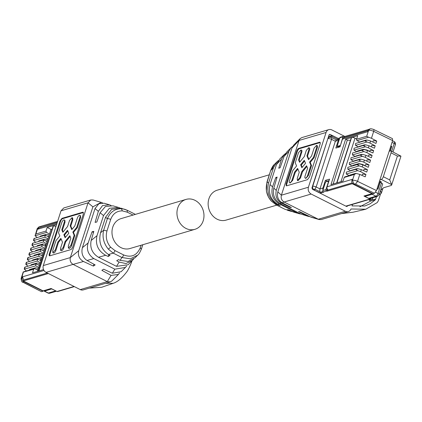 <?xml version="1.0" encoding="UTF-8"?>
<svg xmlns="http://www.w3.org/2000/svg" width="422" height="422" viewBox="0 0 422 422"><rect width="100%" height="100%" fill="white"/><g stroke="black" fill="none" stroke-linecap="round" stroke-linejoin="round"><path stroke-width="0.63" d="M380.665 190.259L383.672 187.716L390.846 185.596A5.982 1.946 -162.1 0 0 391.658 184.978A5.982 1.946 -162.1 0 0 391.679 184.667L389.712 179.92L383.34 176.712A2.601 1.055 -63.3 0 1 381.288 179.434L379.937 179.835L376.471 190.549L374.419 193.276L372.805 193.751L353.283 183.923A2.601 2.221 -106.5 0 1 351.916 180.516L352.296 179.345L327.087 186.793L329.566 179.118L325.404 180.347L322.925 188.022A2.601 2.221 73.5 0 0 322.999 189.947M391.052 152.843L397.418 156.05L400.9 156.124L390.92 150.907A2.601 1.055 116.7 0 1 391.052 152.843L383.34 176.712M391.658 184.978L400.874 156.43A5.982 1.946 -162.1 0 0 400.9 156.124M359.945 142.177L357.086 140.616L368.533 137.234L366.697 136.274L368.601 130.377L369.983 128.953C370.505 128.61 371.708 128.779 373.602 129.443L392.481 138.632L392.618 140.573L389.153 151.287L390.508 150.891A2.601 1.055 116.7 0 1 390.92 150.907M389.153 151.287L379.937 179.835M377.505 196.351L370.231 198.498A2.601 2.221 73.5 0 1 368.738 198.345L376.013 196.193L377.505 196.351L379.241 194.653L382.707 183.939L380.254 182.114L381.293 181.808L379.578 180.943M380.597 190.47L381.335 193.223L380.101 194.268L379.473 193.946M358.405 146.951L355.54 145.39L366.987 142.003L365.151 141.043L366.56 140.22L367.594 140.136L370.569 141.011L375.976 143.422L376.74 141.064L371.455 138.274L373.686 131.358L392.618 140.573M366.987 142.003L369.909 143.047L375.195 145.838L371.729 145.458L371.297 146.798M356.864 151.725L354 150.163L365.447 146.777L363.611 145.817L365.019 144.994L366.053 144.91L369.028 145.785L374.435 148.196L375.195 145.838M365.447 146.777L368.369 147.821L373.655 150.612L370.189 150.227L369.756 151.572M355.324 156.499L352.46 154.937L363.906 151.551L362.071 150.591L363.479 149.768L364.508 149.678L367.488 150.559L372.895 152.97L373.655 150.612M363.906 151.551L366.829 152.595L372.114 155.386L368.649 155.001L368.216 156.346M353.778 161.273L350.919 159.706L362.366 156.325L360.53 155.365L361.934 154.542L362.967 154.452L365.943 155.333L371.349 157.744L372.114 155.386M362.366 156.325L365.288 157.369L370.574 160.16L367.103 159.774L366.671 161.114M352.238 166.041L349.374 164.48L360.821 161.098L358.985 160.138L360.393 159.316L361.427 159.226L364.402 160.102L369.809 162.517L370.574 160.16M360.821 161.098L363.743 162.138L369.028 164.933L365.563 164.548L365.13 165.888M350.698 170.815L347.833 169.254L359.28 165.872L357.445 164.912L358.853 164.089L359.887 164L362.862 164.875L368.269 167.291L369.028 164.933M359.28 165.872L362.203 166.912L367.488 169.702L364.022 169.322L363.59 170.662M349.152 175.589L346.293 174.028L357.74 170.646L355.904 169.686L357.313 168.863L358.341 168.774L361.316 169.649L366.729 172.065L367.488 169.702M357.74 170.646L360.662 171.685L365.948 174.476L362.482 174.096L362.044 175.436M353.283 183.923L353.826 183.76L352.454 180.352L354.359 174.46L355.767 173.632L356.801 173.547L359.776 174.423L365.183 176.839L365.948 174.476M377.041 188.792L377.948 189.251L380.254 182.114M379.241 194.653A2.601 0.849 -162.1 0 0 378.07 193.471L375.617 192.237M381.335 193.223L382.902 188.365M390.065 151.018L391.368 146.977A0.781 0.665 -106.5 0 0 390.93 146.35L390.777 146.27M391.215 146.598L391.78 146.434L390.324 150.944M377.49 189.019L377.627 188.977A0.781 0.665 -106.5 0 0 377.843 188.861L380.006 182.167L381.266 181.792M391.78 146.434L390.872 145.975M376.74 141.064L373.27 140.684L372.837 142.024M368.533 137.234L371.455 138.274M381.53 182.752L378.07 193.471A2.601 1.055 -63.3 0 1 376.013 196.193L372.193 194.273A2.601 1.055 -63.3 0 0 373.022 193.687M368.738 198.345L364.914 196.42L365.157 195.671M373.032 197.67L371.592 200.028M380.006 182.167L379.299 181.813M319.712 191.599L319.966 188.898L335.353 141.259L338.312 140.384L335.833 148.059L339.995 146.83L342.474 139.154L367.683 131.706L368.058 130.535A2.601 2.221 -106.5 0 1 369.445 129.111L369.983 128.953M366.481 140.246L355.577 143.469L355.54 145.39M364.94 145.02L354.037 148.243L354 150.163M363.405 149.789L352.491 153.017L352.46 154.937M361.86 154.568L350.951 157.791L350.919 159.706M349.411 162.565L349.374 164.48M358.779 164.111L347.87 167.334L347.833 169.254M357.239 168.884L346.325 172.107L346.293 174.028M366.697 136.274L356.564 139.265L357.729 135.662L351.595 137.477L336.935 182.868L343.065 181.054L344.231 177.451L354.359 174.46M355.683 173.658L344.785 176.881L344.231 177.451M336.672 182.942L351.336 137.551L345.618 139.244L330.959 184.636L336.672 182.942M356.564 139.265A1.039 0.886 73.5 0 0 357.086 140.616M372.193 194.273L364.914 196.42M369.155 199.791L368.664 199.622M327.087 186.793A2.601 2.221 73.5 0 0 328.042 189.942L327.087 190.222M339.441 139.033L336.25 139.977L335.353 141.259L331.534 139.339A2.601 1.055 -63.3 0 0 331.402 137.398L336.424 139.93M338.312 140.384A2.601 2.221 -106.5 0 1 339.436 139.06M342.474 139.154A2.601 2.221 -106.5 0 1 343.856 137.73L368.042 130.583M357.123 151.646L357.244 151.261A2.806 0.913 17.9 0 1 357.629 150.97L362.836 149.43A2.806 0.913 17.9 0 1 365.71 149.821L366.839 149.947L369.799 151.435M352.497 165.967L352.623 165.582A2.806 0.913 17.9 0 1 353.003 165.292L358.209 163.752A2.806 0.913 17.9 0 1 361.09 164.142L362.213 164.263L365.172 165.756M325.404 180.347L327.103 181.202L327.013 181.481M329.081 180.621L327.103 181.202M351.595 137.477A2.601 0.849 17.9 0 1 355.018 138.158L356.653 138.986M338.017 147.415L338.228 146.761M350.429 140.357L347.317 140.099L345.618 139.244M347.317 140.099L333.137 183.992M360.209 142.098L360.261 141.95A2.806 0.913 17.9 0 1 360.641 141.66L365.837 140.12A2.806 0.913 17.9 0 1 367.198 140.115M370.453 140.959L370.796 141.112M358.668 146.872L358.716 146.724A2.806 0.913 17.9 0 1 359.101 146.434L364.297 144.894A2.806 0.913 17.9 0 1 365.658 144.888M368.912 145.732L369.255 145.885M355.588 156.42L355.635 156.267A2.806 0.913 17.9 0 1 356.015 155.976L361.211 154.441A2.806 0.913 17.9 0 1 362.577 154.431M365.827 155.28L366.169 155.433M354.042 161.193L354.095 161.04A2.806 0.913 17.9 0 1 354.475 160.75L359.671 159.215A2.806 0.913 17.9 0 1 361.032 159.205M364.286 160.054L364.629 160.207M350.962 170.741L351.009 170.588A2.806 0.913 17.9 0 1 351.389 170.298L356.59 168.763A2.806 0.913 17.9 0 1 357.946 168.753M361.2 169.602L361.543 169.749M349.738 175.42L349.849 175.072L355.044 173.537A2.806 0.913 17.9 0 1 356.405 173.526M359.66 174.37L360.003 174.523M349.849 175.072L349.421 175.51M366.734 150.258L366.839 149.947M362.113 164.575L362.213 164.263M312.438 186.376L312.723 186.292A2.601 0.849 17.9 0 1 316.147 186.978L331.534 139.339A2.601 0.849 17.9 0 0 328.11 138.653A2.601 2.221 -106.5 0 1 329.492 137.229L328.189 137.614M328.538 136.538L332.235 135.446L338.18 138.437L339.789 137.962M340.385 145.616L342.97 136.849A1.039 0.886 -106.5 0 1 344.12 136.343L344.547 136.554L368.933 129.348M328.237 137.477L331.935 136.38L337.874 139.371L339.488 138.896M344.547 136.554L344.241 137.493L368.089 130.445M344.241 137.493L343.819 137.277L343.65 137.804M331.935 136.38L332.235 135.446M313.177 189.673L314.886 189.167L320.825 192.158L322.935 191.535M327.182 188.787L326.77 190.064L327.192 190.28L352.201 182.884M372.062 193.376L371.967 193.661L352.233 183.723L326.892 191.213L326.47 190.997A1.039 0.886 -106.5 0 1 325.921 189.636L322.804 190.559L325.599 181.903L328.928 181.085M314.237 190.206L320.525 193.097L323.774 192.137L323.347 191.92A1.039 0.886 -106.5 0 1 322.804 190.559M371.967 193.661L363.938 196.035L369.878 199.026L345.861 206.126M314.58 190.106L314.886 189.167M371.123 198.234L371.033 198.514A1.039 0.886 -106.5 0 1 369.878 199.026M337.874 139.371L338.18 138.437M340.206 146.176L337.906 146.856L337.057 146.429L339.852 137.772A1.039 0.886 -106.5 0 1 340.406 137.203L343.524 136.28M320.525 193.097L320.825 192.158M327.192 190.28L326.892 191.213M328.717 180.98L325.921 189.636M352.233 183.723L352.407 183.185M337.057 146.429L340.174 145.506M279.797 158.994L276.521 164.427L270.027 184.541C268.097 193.239 270.702 199.859 277.834 204.385L280.266 205.635L277.286 204.596C269.336 199.585 266.414 192.427 268.524 183.127L273.535 167.603L277.096 161.7L278.541 160.439M279.053 205.013L278.926 205.403M270.027 184.541L272.528 186.888L275.735 177.604L277.122 177.055L273.809 188.096L276.257 190.391L288.891 151.266L284.038 156.435L286.712 152.073L290.99 147.79L288.891 151.266M276.521 164.427L281.485 159.147L278.757 168.246L280.145 167.698L284.038 156.435M285.494 153.539L284.09 154.695L281.485 159.147M271.219 200.993L268.492 197.169L266.398 191.177L266.931 182.13A2.601 0.849 17.9 0 1 267.205 181.887C265.137 189.03 266.477 195.402 271.219 200.993L276.363 204.944L277.286 204.596M292.404 211.659L284.871 209.249L276.13 204.823M288.97 210.472L287.419 209.676L288.753 209.908L293.628 212.081L299.14 213.696L291.322 211.179M297.241 212.946L279.211 203.868C272.981 200.002 270.755 194.342 272.528 186.888M277.834 204.385L279.211 203.868M266.931 182.13L270.644 170.63C271.979 167.344 273.234 165.26 274.416 164.38L270.913 170.393L273.535 167.603M270.644 170.63L267.205 181.887L268.524 183.127M276.8 178.142L275.735 177.604M301.065 214.075L299.14 213.696M301.134 214.107L308.06 216.312L301.134 214.107L280.113 203.525L281.416 203.035C276.858 200.403 275.139 196.193 276.257 190.391M273.809 188.096C272.38 194.753 274.479 199.896 280.113 203.525M290.194 206.922L290.067 207.313L281.416 203.035M292.61 146.545L290.99 147.79M284.871 209.249L276.236 204.902L271.072 200.825M287.456 210.272L291.212 211.375M309.526 216.581L308.06 216.312M306.741 215.784L298.554 211.586L299.894 211.812L310.977 217.166L319.074 219.54L321.306 219.551L348.335 211.559A5.201 4.442 -106.5 0 1 345.349 211.253L311.141 194.03L284.111 202.022L318.32 219.24L309.711 216.671M282.107 202.776L284.111 202.022C281.622 200.445 280.709 198.171 281.379 195.201L277.813 191.852C276.753 196.694 278.188 200.334 282.107 202.776L291.402 207.54L290.067 207.313M345.349 211.253L318.32 219.24L319.074 219.54M311.141 194.03C308.651 192.458 307.738 190.185 308.408 187.215L326.09 132.466A5.201 4.442 -106.5 0 1 328.859 129.612L301.83 137.598L300.174 138.595L293.738 145.041L291.982 147.98L277.813 191.852M291.982 147.98L299.061 140.452L281.379 195.201L308.408 187.215M300.174 138.595L299.061 140.452L326.09 132.466M344.848 136.464L331.845 129.923A5.201 4.442 -106.5 0 0 328.859 129.612M269.299 174.798L217.23 190.185A15.603 13.319 73.5 0 0 208.916 198.741A15.603 13.319 73.5 0 0 212.05 215.03A15.603 13.319 73.5 0 0 226.071 220.115L276.721 205.145M380.57 193.867L378.37 200.687L377.226 202.571L365.758 209.233L351.009 208.985A5.201 4.442 -106.5 0 1 348.335 211.559M347.601 205.846L347.032 206.474L346.43 206.411L312.475 189.32L311.932 187.954L329.039 134.982A1.039 0.886 -106.5 0 1 330.189 134.476L332.167 135.467M369.324 199.954L375.627 199.242L376.466 196.657M375.627 199.242L375.169 199.996L370.157 203.784L364.819 205.989L352.017 205.899L352.497 204.401M286.1 183.86L296.682 151.102A2.601 1.055 -63.3 0 1 298.734 148.38L319.528 142.235A2.601 1.055 -63.3 0 1 319.939 142.251A2.601 1.055 -63.3 0 1 320.071 144.192L309.49 176.95L307.432 179.672L286.643 185.817L286.232 185.801L286.1 183.86L286.738 184.182A2.601 1.055 -63.3 0 0 286.617 185.822M368.807 199.696L370.643 201.057L375.169 199.996M320.187 142.546A2.601 1.055 -63.3 0 0 320.161 142.557L299.372 148.702A2.601 1.055 -63.3 0 0 297.315 151.424L286.738 184.182M299.926 161.89L299.198 160.16L301.756 152.226A2.601 1.055 -63.3 0 0 301.63 150.29L300.991 149.968L298.523 152.674L295.258 162.786L296.587 165.946L292.72 170.641L289.455 180.753A2.601 1.055 116.7 0 0 289.582 182.689L290.22 183.011L292.689 180.305L292.05 179.983L294.614 172.055L297.621 168.404L299.251 172.26L297.252 178.448L297.378 180.389L298.016 180.706L300.485 178L299.847 177.678L297.378 180.389M308.878 159.247L307.559 156.108L309.553 149.921A2.601 1.055 -63.3 0 0 309.426 147.985L308.788 147.663L306.319 150.369L304.32 156.557L299.594 162.296L298.56 159.838L299.198 160.16M316.584 145.358L316.716 147.299L313.446 157.411L309.579 162.106L310.217 162.428L314.084 157.733L317.349 147.621A2.601 1.055 -63.3 0 0 317.223 145.68L316.584 145.358L314.116 148.064L311.552 155.998L308.545 159.648L306.921 155.787L308.92 149.604L308.788 147.663M310.217 162.428L311.547 165.582L308.282 175.694L305.813 178.406L305.175 178.084A2.601 1.055 116.7 0 1 305.048 176.143L307.606 168.214L306.572 165.756L301.846 171.496L299.847 177.678M306.878 166.479L302.484 171.817L300.485 178M297.927 169.127L295.252 172.376L292.689 180.305M298.56 159.838L301.123 151.909L300.991 149.968M307.559 156.108L306.921 155.787M313.446 157.411L314.084 157.733M308.282 175.694L307.643 175.378L310.914 165.266L309.579 162.106M310.914 165.266L311.547 165.582M307.643 175.378A2.601 1.055 116.7 0 1 305.175 178.084M302.484 171.817L301.846 171.496M294.614 172.055L295.252 172.376M292.05 179.983A2.601 1.055 116.7 0 1 289.582 182.689M301.888 167.734L300.628 164.749L304.283 160.318L305.539 163.298L301.888 167.734M302.221 167.328L301.266 165.071L300.628 164.749M304.589 161.04L301.266 165.071M25.083 267.458L24.286 269.199L26.475 270.961M26.623 262.684L25.826 264.425L28.021 266.187M28.163 257.916L27.367 259.651L29.561 261.413M29.709 253.142L28.907 254.877L31.101 256.639M31.249 248.368L30.453 250.104L32.642 251.865M32.789 243.594L31.993 245.33L34.187 247.092M34.33 238.82L33.533 240.561L35.728 242.318M37.241 228.56L39.162 226.73L37.78 228.149A3.951 1.287 -162.1 0 0 37.241 228.56L35.079 235.787L37.268 237.544M41.456 291.681L22.946 282.239A2.601 1.134 117.5 0 0 23.395 282.276L41.456 291.681L43.065 291.206L43.186 290.832M38.697 267.432L35.733 265.813L35.77 263.898L39.367 265.343L37.827 270.117L34.794 268.719A1.039 0.886 -106.5 0 0 34.224 268.666L23.242 271.916L21.1 278.536C21.422 281.247 22.039 282.482 22.946 282.239M40.238 262.658L37.273 261.044L37.31 259.124L40.913 260.574L39.367 265.343M41.778 257.884L38.813 256.27L38.85 254.35L42.453 255.801L40.913 260.574M43.318 253.116L40.354 251.496L40.391 249.576L43.993 251.027L42.453 255.801M44.864 248.342L41.899 246.722L41.936 244.802L45.534 246.253L43.993 251.027M46.404 243.568L43.44 241.948L43.477 240.028L47.079 241.479L45.534 246.253M47.944 238.794L44.98 237.175L45.017 235.254L48.62 236.705L47.079 241.479M35.079 235.787L46.526 232.401L49.485 234.02L48.62 236.705M35.105 235.186L35.875 234.046L37.78 228.149L38.318 227.991L37.943 229.162L39.325 227.738L57.255 222.436M38.344 271.114L53.299 225.638L38.639 271.029L32.505 272.844L33.67 269.241L23.347 272.1L21.638 278.13A3.951 1.287 -162.1 0 0 21.1 278.536M51.837 288.875L44.532 291.111A2.601 1.055 116.7 0 1 44.12 291.096A2.601 1.055 116.7 0 1 43.819 290.647M56.237 291.09L51.806 288.964M40.876 226.588A2.601 2.221 73.5 0 0 39.705 226.567A2.601 2.221 73.5 0 0 38.318 227.991M23.616 280.023L22.556 276.8L22.176 277.971A2.601 2.221 73.5 0 0 23.542 281.379L43.065 291.206M23.542 281.379L23.004 281.537L23.395 282.276M51.848 229.32L50.988 229.373L49.485 234.02M50.988 229.373L47.169 227.453L46.003 231.056L35.875 234.046M46.526 232.401L46.003 231.056M53.299 225.638L47.169 227.453M56.527 224.683L53.562 225.559L38.898 270.95L43.535 269.584M33.67 269.241A1.039 0.886 -106.5 0 1 34.224 268.666M37.827 270.117L37.416 271.393M38.349 268.508A2.806 0.913 -162.1 0 0 34.973 267.923L29.772 269.458A2.806 0.913 -162.1 0 0 29.392 269.748L29.271 270.133M39.89 263.739A2.806 0.913 -162.1 0 0 36.514 263.149L31.318 264.684A2.806 0.913 -162.1 0 0 30.933 264.974L30.811 265.359M40.422 260.348L40.939 258.76A2.806 0.913 -162.1 0 0 38.059 258.375L32.853 259.915A2.806 0.913 -162.1 0 0 32.473 260.205L32.346 260.59M40.939 258.76A1.039 0.338 -162.1 0 0 41.451 258.902M42.97 254.192A2.806 0.913 -162.1 0 0 39.599 253.601L34.398 255.136A2.806 0.913 -162.1 0 0 34.018 255.431L33.892 255.816M44.516 249.418A2.806 0.913 -162.1 0 0 41.14 248.827L35.939 250.367A2.806 0.913 -162.1 0 0 35.559 250.657L35.437 251.043M45.048 246.026L45.56 244.443A2.806 0.913 -162.1 0 0 42.685 244.053L37.479 245.593A2.806 0.913 -162.1 0 0 37.094 245.884L36.972 246.269M45.56 244.443A1.039 0.338 -162.1 0 0 46.077 244.581M47.596 239.87A2.806 0.913 -162.1 0 0 44.22 239.285L39.024 240.82A2.806 0.913 -162.1 0 0 38.645 241.11L38.518 241.495M49.137 235.096A2.806 0.913 -162.1 0 0 45.766 234.511L40.565 236.046A2.806 0.913 -162.1 0 0 40.185 236.336L40.058 236.721M55.868 226.725L53.562 225.559M37.896 269.916A2.806 0.913 -162.1 0 0 36.229 269.378M39.436 265.143A2.806 0.913 -162.1 0 0 37.769 264.605M42.516 255.595A2.806 0.913 -162.1 0 0 40.855 255.062M44.062 250.821A2.806 0.913 -162.1 0 0 42.395 250.288M47.143 241.273A2.806 0.913 -162.1 0 0 45.481 240.74M47.021 235.967L48.688 236.499M48.356 273.535L23.321 280.936L43.06 290.869L51.088 288.495L57.033 291.486A1.039 0.886 73.5 0 0 57.629 291.549L74.335 286.612M47.301 273.002L23.627 279.997L23.321 280.936M57.297 222.299L40.828 227.289M40.676 227.21L40.976 226.276L57.598 221.365M108.807 254.677L108.222 256.481L105.632 255.284C98.01 250.895 95.14 244.359 97.018 235.671L103.511 215.563L109.377 208.283L118.487 207.439L119.716 207.867M108.222 256.481L110.005 255.331L108.465 254.487C101.032 249.328 98.389 242.086 100.547 232.775L105.563 217.246L111.624 209.312L120.898 208.146L127.244 210.272L124.654 209.243L121.372 208.7L122.364 210.879C116.757 210.884 112.869 213.738 110.691 219.44A2.601 0.849 -162.1 0 0 107.362 218.728L105.563 217.246M103.511 215.563L100.104 212.757L96.838 222.009L95.108 222.389L98.352 211.311L95.019 208.568L82.38 247.693L88.124 242.977C86.225 249.402 88.119 254.608 93.805 258.591L87.048 260.485C82.665 257.436 81.108 253.174 82.38 247.693M97.018 235.671L91.141 240.498L93.816 231.372L92.086 231.747L88.124 242.977M105.632 255.284L98.495 257.278C92.233 253.422 89.78 247.83 91.141 240.498M108.465 254.487L113.26 253.147L121.889 257.494L130.351 258.828L137.693 255.146L135.019 257.821L128.056 261.466L120.149 260.369L121.889 257.494A2.601 1.055 -63.3 0 0 123.614 254.93L114.979 250.584L110.633 247.208L108.312 249.138C103.638 243.341 102.082 237.037 103.648 230.227L100.547 232.775M128.088 264.758L116.525 266.356L98.495 257.278M116.525 266.356L119.12 262.073L125.946 263.555L132.408 260.437L133.579 259.071M120.149 260.369L118.492 259.604L116.709 260.754L119.12 262.073M118.487 207.439L112.975 205.825L105.41 206.5L100.104 212.757M114.979 250.584A2.601 1.055 -63.3 0 1 113.26 253.147L108.312 249.138M110.633 247.208C106.597 242.344 105.379 236.921 106.977 230.934L103.648 230.227L107.362 218.728C110.258 212.002 114.932 208.663 121.372 208.7M98.352 211.311L102.546 205.572L109.303 204.749L111.044 205.445M109.303 204.749L104.055 203.209L98.848 203.747L95.019 208.568M93.953 264.262L93.373 266.071L95.156 264.921L87.048 260.485M92.086 231.747L93.499 232.453M93.805 258.591L114.821 269.173L125.403 267.448L126.621 265.981M127.117 210.23L127.375 212.213L122.364 210.879M93.373 266.071L83.466 261.487C79.273 259.082 77.695 255.484 78.724 250.694L92.898 206.822L101.138 202.354L102.588 202.94M83.466 261.487L73.085 264.388L107.299 281.611L111.065 275.381L118.376 274.479L119.505 272.976M121.125 271.731L112.368 273.229L103.643 269.194L101.86 270.344L111.065 275.381M112.368 273.229L114.821 269.173M123.614 254.93C131.311 257.889 136.87 255.479 140.294 247.703L141.201 249.128M142.815 244.723L141.47 248.885C139.962 252.43 138.701 254.519 137.693 255.146M186.044 199.406L121.072 218.607A15.603 13.319 73.5 0 0 112.758 227.163A15.603 13.319 73.5 0 0 115.892 243.452A15.603 13.319 73.5 0 0 129.918 248.537L194.885 229.331A15.603 13.319 -106.5 0 1 180.864 224.251A15.603 13.319 -106.5 0 1 177.731 207.956A15.603 13.319 -106.5 0 1 186.044 199.406A15.603 13.319 -106.5 0 1 200.065 204.485A15.603 13.319 -106.5 0 1 203.198 220.78A15.603 13.319 -106.5 0 1 194.885 229.331M101.138 202.354L93.04 199.981L90.809 199.97L88.034 202.818L92.898 206.822M78.724 250.694L70.353 257.573L88.034 202.818L61.011 210.81L43.324 265.559A5.201 4.442 73.5 0 0 46.056 272.375L73.085 264.388C70.595 262.811 69.688 260.543 70.353 257.573L43.324 265.559M80.27 289.597A5.201 4.442 73.5 0 0 83.255 289.909L110.284 281.917L107.299 281.611L80.27 289.597L46.056 272.375M110.284 281.917L111.941 280.925L118.376 274.479M61.011 210.81L63.78 207.956L90.809 199.97M113.128 283.32L101.665 287.287L89.306 288.12M83.313 214.165L72.737 246.923A2.601 1.055 -63.3 0 1 70.68 249.645L49.891 255.79A2.601 1.055 -63.3 0 1 49.474 255.774A2.601 1.055 -63.3 0 1 49.348 253.833L59.924 221.075L61.981 218.353L82.77 212.208L83.187 212.224L83.313 214.165M83.435 212.519A2.601 1.055 -63.3 0 0 83.408 212.53L62.62 218.675A2.601 1.055 -63.3 0 0 60.562 221.397L49.981 254.155A2.601 1.055 -63.3 0 0 49.865 255.795M77.331 227.706L73.465 232.401L72.827 232.079L76.693 227.384L77.331 227.706L80.597 217.594L80.465 215.653L79.832 215.331A2.601 1.055 116.7 0 1 79.958 217.272L80.597 217.594M72.035 217.636L72.668 217.958L72.8 219.899L70.801 226.081L70.168 225.759L72.162 219.577L72.035 217.636L69.567 220.342L67.567 226.53L62.841 232.269L61.807 229.811L64.366 221.882A2.601 1.055 116.7 0 0 64.239 219.941A2.601 1.055 116.7 0 0 61.77 222.647L58.505 232.759L59.834 235.919L55.968 240.614L52.703 250.726L52.829 252.667L53.467 252.984A2.601 1.055 -63.3 0 0 55.936 250.278L58.494 242.349L57.861 242.028L60.868 238.377L62.493 242.239L60.499 248.421L60.626 250.362L61.264 250.679A2.601 1.055 -63.3 0 0 63.733 247.972L65.732 241.79L65.094 241.468L69.82 235.729L70.854 238.187L68.295 246.116L68.422 248.057L69.06 248.379A2.601 1.055 -63.3 0 0 71.529 245.667L74.794 235.555L73.465 232.401M65.732 241.79L70.126 236.452M58.494 242.349L61.174 239.1M64.239 219.941L64.872 220.263L65.004 222.199L62.445 230.132L63.173 231.863M70.801 226.081L72.125 229.22M72.827 232.079L74.156 235.239L74.794 235.555M74.156 235.239L70.891 245.351L71.529 245.667M68.422 248.057L70.891 245.351M60.626 250.362L63.094 247.656L65.094 241.468M57.861 242.028L55.298 249.956L55.936 250.278M52.829 252.667L55.298 249.956M61.807 229.811L62.445 230.132M70.168 225.759L71.793 229.621L74.799 225.97L77.363 218.042A2.601 1.055 116.7 0 1 79.832 215.331M76.693 227.384L79.958 217.272M67.531 230.291L68.786 233.271L65.13 237.707L63.875 234.722L67.531 230.291M63.875 234.722L64.513 235.043L65.463 237.301M64.513 235.043L67.831 231.013M391.679 184.667L381.288 179.434M397.418 156.05L389.706 179.92M369.909 143.047L370.569 141.011M368.369 147.821L369.028 145.785M366.829 152.595L367.488 150.559M365.288 157.369L365.943 155.333M363.743 162.138L364.402 160.102M362.203 166.912L362.862 164.875M360.662 171.685L361.316 169.649M376.471 190.549L357.545 181.339L359.776 174.423M392.027 142.393L394.211 143.496L391.69 151.292M393.03 151.967L395.388 144.677A2.601 0.849 -162.1 0 0 394.211 143.491M351.916 180.516L352.454 180.352A3.951 1.287 17.9 0 1 357.545 181.339L355.561 184.097L374.419 193.276M373.602 129.443A2.601 0.981 116 0 1 373.686 131.358A3.951 1.287 17.9 0 0 368.601 130.377L368.058 130.535M370.062 200.25L368.759 199.595M353.826 183.76L355.561 184.097M392.55 140.784L394.079 141.555A2.601 1.055 116.7 0 1 394.211 143.496M322.925 188.022L319.966 188.898L316.147 186.978L314.859 189.177M340.96 181.676L355.018 138.158M327.825 138.738L312.723 186.292A2.601 2.221 73.5 0 0 313.762 189.499M365.726 140.468L365.837 140.12M360.53 142.008L360.641 141.66M364.186 145.242L364.297 144.894M358.985 146.777L359.101 146.434M366.776 149.963L366.686 150.237M357.629 150.97L357.439 151.556M362.836 149.43L362.651 150.016M361.1 154.79L361.211 154.441M355.904 156.325L356.015 155.976M359.56 159.563L359.671 159.215M354.364 161.098L354.475 160.75M362.155 164.285L362.065 164.559M353.003 165.292L352.813 165.872M358.209 163.752L358.025 164.332M356.474 169.111L356.59 168.763M351.278 170.646L351.389 170.298M354.934 173.88L355.044 173.537M323.347 191.92L326.47 190.997M342.97 136.849L339.852 137.772M341.53 213.574L352.961 212.24L342.057 213.416M329.128 134.787L330.189 134.476M347.586 205.904L346.219 206.305M370.664 201.057L359.866 206.78M297.315 151.424L296.682 151.102M299.372 148.702L298.734 148.38M320.161 142.557L319.528 142.235M301.123 151.909L301.756 152.226M308.92 149.604L309.553 149.921M316.716 147.299L317.349 147.621M24.286 269.199L35.733 265.813M25.826 264.425L37.273 261.044M27.367 259.651L38.813 256.27M28.907 254.877L40.354 251.496M30.453 250.104L41.899 246.722M31.993 245.33L43.44 241.948M33.533 240.561L44.98 237.175M44.532 291.111L48.351 293.037L55.63 290.885M44.12 291.096L47.939 293.021A2.601 1.055 116.7 0 0 48.351 293.037A2.601 2.221 73.5 0 0 49.843 293.19L56.506 291.222M37.943 229.162L56.891 223.56M22.176 277.971L21.638 278.13L23.004 281.537M43.993 270.465L22.556 276.8M29.772 269.458L29.587 270.038M34.973 267.923L34.725 268.687M31.318 264.684L31.128 265.264M36.514 263.149L36.266 263.914M37.811 259.145L38.059 258.375M32.663 260.495L32.853 259.915M34.398 255.136L34.214 255.721M39.599 253.601L39.351 254.371M35.939 250.367L35.754 250.948M41.14 248.827L40.892 249.597M42.437 244.823L42.685 244.053M37.289 246.174L37.479 245.593M39.024 240.82L38.835 241.4M44.22 239.285L43.972 240.049M40.565 236.046L40.38 236.626M45.766 234.511L45.518 235.276M74.04 286.464L57.033 291.486M133.046 215.067L127.375 212.213M110.691 219.44L106.977 230.934M140.294 247.703L141.09 245.229M131.907 260.938L131.479 262.389C129.327 267.775 127.481 271.293 125.93 272.939C121.446 278.636 117.179 282.096 113.138 283.32L105.579 283.31M49.981 254.155L49.348 253.833M60.562 221.397L59.924 221.075M62.62 218.675L61.981 218.353M82.77 212.208L83.408 212.53M63.733 247.972L63.094 247.656M64.366 221.882L65.004 222.199M72.162 219.577L72.8 219.899M395.388 144.677A2.601 2.601 0 0 0 394.079 141.555M349.411 162.56L360.319 159.337M329.492 137.229L331.402 137.398M346.156 206.274L370.474 199.089M279.707 159.083L284.09 154.695M274.416 164.38L277.096 161.7M352.961 212.24L365.758 209.233M35.764 263.898L24.782 267.142L24.312 268.598M37.31 259.124L26.322 262.368L25.853 263.824M38.85 254.35L27.863 257.594L27.393 259.05M40.391 249.576L29.408 252.82L28.939 254.276M41.931 244.802L30.948 248.052L30.479 249.502M43.477 240.028L32.489 243.278L32.019 244.728M45.017 235.254L34.034 238.504L33.56 239.96M47.939 293.021A2.601 2.601 0 0 0 49.843 293.19M39.162 226.725L39.705 226.567M132.408 260.437L128.024 264.826M135.393 214.376L127.244 210.272M121.125 271.726L125.403 267.448"/></g></svg>
